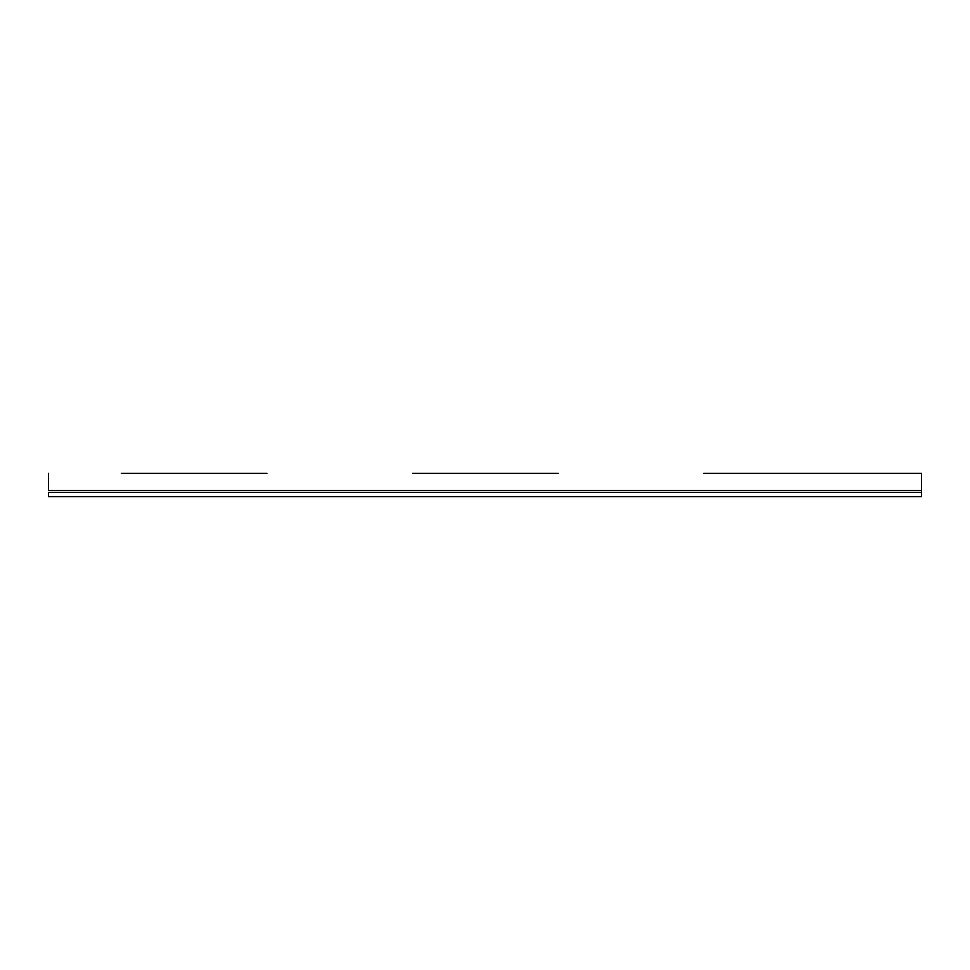 <?xml version="1.0" encoding="UTF-8"?>
<svg xmlns="http://www.w3.org/2000/svg" width="970" height="970" viewBox="0 0 970 970"><rect width="100%" height="100%" fill="white"/><g stroke="black" fill="none" stroke-linecap="round" stroke-linejoin="round"><path stroke-width="1.45" d="M703.796 473.324L921.5 473.324L703.796 473.324M412.553 473.324L558.174 473.324L412.553 473.324M121.311 473.324L266.932 473.324L121.311 473.324M48.5 492.311L48.5 496.676L921.5 496.676L921.5 492.311L48.5 492.311L921.5 492.311L921.5 473.324L921.5 490.493L48.5 490.493L921.5 490.493L921.5 496.676L48.5 496.676L48.5 492.311M48.5 473.324L48.5 490.493L48.5 473.324"/></g></svg>

